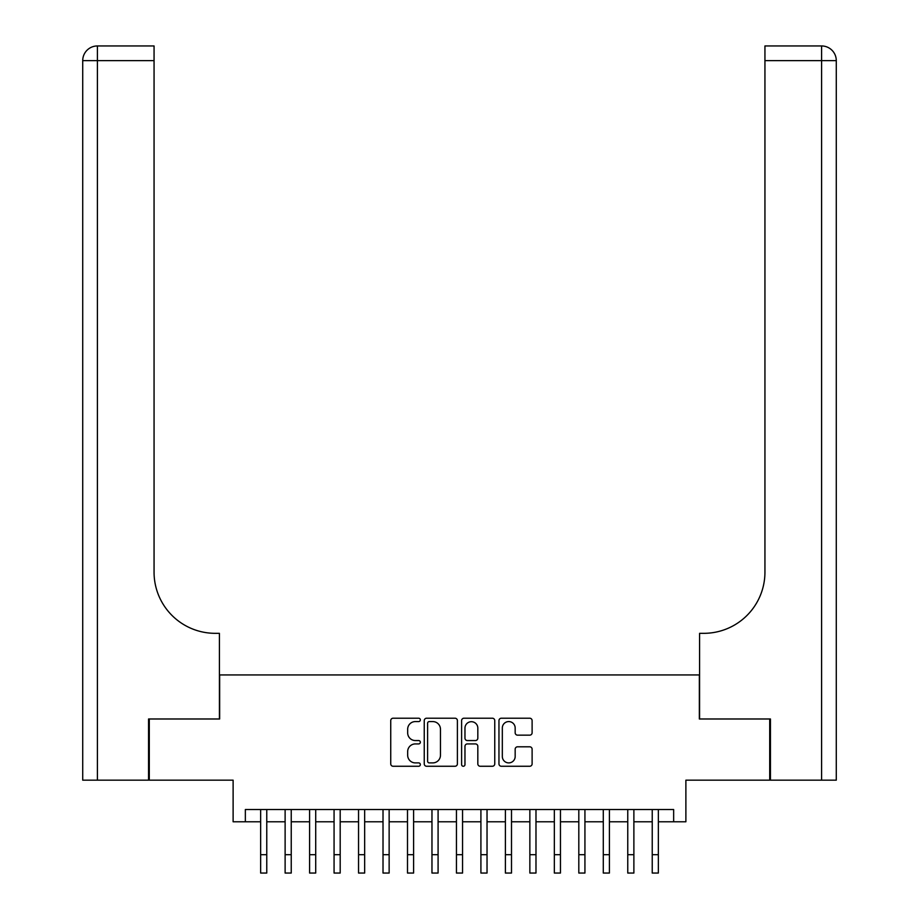 <?xml version="1.0" encoding="UTF-8"?>
<svg xmlns="http://www.w3.org/2000/svg" width="919" height="919" viewBox="0 0 919 919"><rect width="100%" height="100%" fill="white"/><g stroke="black" fill="none" stroke-linecap="round" stroke-linejoin="round"><path stroke-width="1.38" d="M420.339 719.899A1.677 1.677 0 0 0 418.662 718.21L393.137 718.21A2.401 2.401 0 0 0 390.736 720.611L390.736 763.861A2.401 2.401 0 0 0 393.137 766.262L418.662 766.262A1.677 1.677 0 0 0 420.339 764.574A1.677 1.677 0 0 0 418.662 762.896L415.354 762.896A7.685 7.685 0 0 1 407.668 755.211L407.668 751.604A7.685 7.685 0 0 1 415.354 743.919L418.662 743.919A1.677 1.677 0 0 0 420.339 742.242A1.677 1.677 0 0 0 418.662 740.553L415.354 740.553A7.685 7.685 0 0 1 407.668 732.868L407.668 729.261A7.685 7.685 0 0 1 415.354 721.576L418.662 721.576A1.677 1.677 0 0 0 420.339 719.899M529.712 735.154A2.401 2.401 0 0 0 532.112 732.742L532.112 720.611A2.401 2.401 0 0 0 529.712 718.21L501.36 718.21A2.401 2.401 0 0 0 498.96 720.611L498.96 763.861A2.401 2.401 0 0 0 501.36 766.262L529.712 766.262A2.401 2.401 0 0 0 532.112 763.861L532.112 749.203A2.401 2.401 0 0 0 529.712 746.802L517.581 746.802A2.401 2.401 0 0 0 515.168 749.203L515.168 756.475A6.422 6.422 0 0 1 508.747 762.896A6.422 6.422 0 0 1 502.325 756.475L502.325 727.997A6.422 6.422 0 0 1 508.747 721.576A6.422 6.422 0 0 1 515.168 727.997L515.168 732.742A2.401 2.401 0 0 0 517.581 735.154L529.712 735.154M245.35 821.781L245.35 809.536L673.65 809.536L673.65 821.781L685.884 821.781L685.884 780.174L769.708 780.174L769.708 718.991L699.348 718.991L699.348 674.937L219.652 674.937L219.652 718.991L149.292 718.991L149.292 780.174L233.116 780.174L233.116 821.781L260.651 821.781M457.398 720.611A2.401 2.401 0 0 0 454.997 718.21L426.646 718.21A2.401 2.401 0 0 0 424.245 720.611L424.245 763.861A2.401 2.401 0 0 0 426.646 766.262L454.997 766.262A2.401 2.401 0 0 0 457.398 763.861L457.398 720.611M464.003 718.21L492.354 718.21A2.401 2.401 0 0 1 494.755 720.611L494.755 763.861A2.401 2.401 0 0 1 492.354 766.262L480.223 766.262A2.401 2.401 0 0 1 477.823 763.861L477.823 746.32A2.401 2.401 0 0 0 475.41 743.919L467.369 743.919A2.401 2.401 0 0 0 464.968 746.32L464.968 764.574A1.677 1.677 0 0 1 463.279 766.262A1.677 1.677 0 0 1 461.602 764.574L461.602 720.611A2.401 2.401 0 0 1 464.003 718.21M266.763 821.781L285.12 821.781M291.243 821.781L309.6 821.781M315.711 821.781L334.068 821.781M340.191 821.781L358.548 821.781M364.659 821.781L383.016 821.781M389.139 821.781L407.496 821.781M413.607 821.781L431.964 821.781M438.087 821.781L456.444 821.781M462.556 821.781L480.913 821.781M487.036 821.781L505.393 821.781M511.504 821.781L529.861 821.781M535.984 821.781L554.341 821.781M560.452 821.781L578.809 821.781M584.932 821.781L603.289 821.781M609.4 821.781L627.757 821.781M633.88 821.781L652.237 821.781M658.349 821.781L673.65 821.781M429.288 721.576A1.677 1.677 0 0 0 427.611 723.253L427.611 761.219A1.677 1.677 0 0 0 429.288 762.896L432.78 762.896A7.685 7.685 0 0 0 440.465 755.211L440.465 729.261A7.685 7.685 0 0 0 432.78 721.576L429.288 721.576M477.823 728.124A6.422 6.422 0 0 0 471.39 721.702A6.422 6.422 0 0 0 464.968 728.124L464.968 738.152A2.401 2.401 0 0 0 467.369 740.553L475.41 740.553A2.401 2.401 0 0 0 477.823 738.152L477.823 728.124M260.651 854.693L266.763 854.693L266.763 873.05L260.651 873.05L260.651 809.536M266.763 854.693L266.763 809.536M148.556 718.991L219.411 718.991L219.411 633.329L215.253 633.329A61.182 61.182 0 0 1 154.059 572.146L154.059 60.631L97.403 60.631L97.403 780.174L148.556 780.174L148.556 718.991M97.403 780.174L82.721 780.174L82.721 60.631A14.681 14.681 0 0 1 97.403 45.95L154.059 45.95L154.059 60.631M82.721 633.329L82.721 60.631L97.403 60.631L97.403 45.95M215.253 633.329A61.182 61.182 0 0 1 154.059 572.146M836.279 780.174L836.279 60.631L836.279 780.174L770.444 780.174L770.444 718.991L699.589 718.991L699.589 633.329L703.747 633.329A61.182 61.182 0 0 0 764.941 572.146L764.941 45.95L821.597 45.95L764.941 45.95M821.597 780.174L821.597 45.95A14.681 14.681 0 0 1 836.279 60.631L836.279 633.329M703.747 633.329A61.182 61.182 0 0 0 764.941 572.146M285.12 854.693L291.243 854.693L291.243 873.05L285.12 873.05L285.12 809.536M291.243 854.693L291.243 809.536M309.6 854.693L315.711 854.693L315.711 873.05L309.6 873.05L309.6 809.536M315.711 854.693L315.711 809.536M334.068 854.693L340.191 854.693L340.191 873.05L334.068 873.05L334.068 809.536M340.191 854.693L340.191 809.536M358.548 854.693L364.659 854.693L364.659 873.05L358.548 873.05L358.548 809.536M364.659 854.693L364.659 809.536M383.016 854.693L389.139 854.693L389.139 873.05L383.016 873.05L383.016 809.536M389.139 854.693L389.139 809.536M407.496 854.693L413.607 854.693L413.607 873.05L407.496 873.05L407.496 809.536M413.607 854.693L413.607 809.536M431.964 854.693L438.087 854.693L438.087 873.05L431.964 873.05L431.964 809.536M438.087 854.693L438.087 809.536M456.444 854.693L462.556 854.693L462.556 873.05L456.444 873.05L456.444 809.536M462.556 854.693L462.556 809.536M480.913 854.693L487.036 854.693L487.036 873.05L480.913 873.05L480.913 809.536M487.036 854.693L487.036 809.536M505.393 854.693L511.504 854.693L511.504 873.05L505.393 873.05L505.393 809.536M511.504 854.693L511.504 809.536M529.861 854.693L535.984 854.693L535.984 873.05L529.861 873.05L529.861 809.536M535.984 854.693L535.984 809.536M554.341 854.693L560.452 854.693L560.452 873.05L554.341 873.05L554.341 809.536M560.452 854.693L560.452 809.536M578.809 854.693L584.932 854.693L584.932 873.05L578.809 873.05L578.809 809.536M584.932 854.693L584.932 809.536M603.289 854.693L609.4 854.693L609.4 873.05L603.289 873.05L603.289 809.536M609.4 854.693L609.4 809.536M627.757 854.693L633.88 854.693L633.88 873.05L627.757 873.05L627.757 809.536M633.88 854.693L633.88 809.536M652.237 854.693L658.349 854.693L658.349 873.05L652.237 873.05L652.237 809.536M658.349 854.693L658.349 809.536M836.279 60.631L764.941 60.631"/></g></svg>
